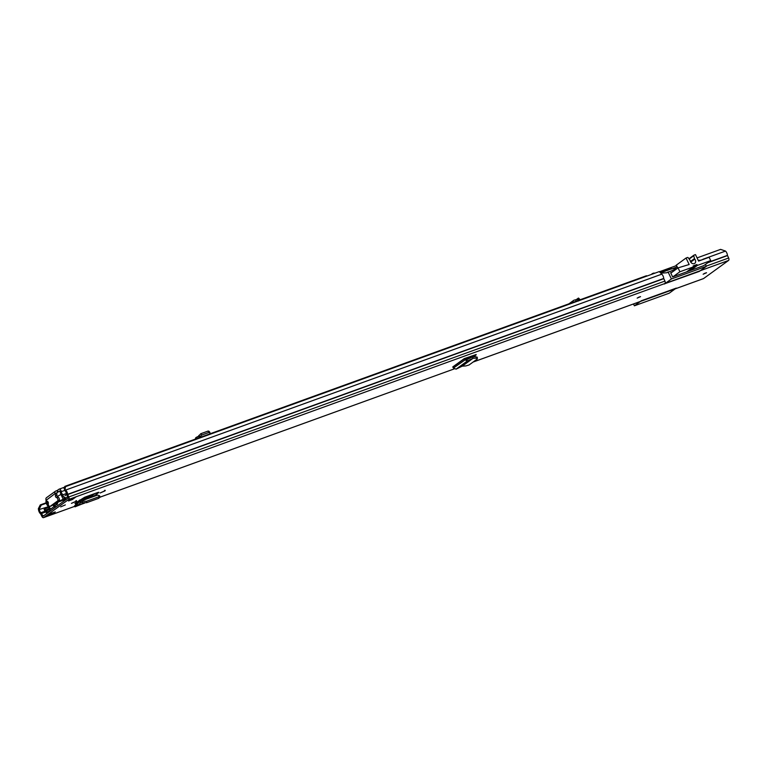 <?xml version="1.0" encoding="UTF-8"?>
<svg xmlns="http://www.w3.org/2000/svg" width="767" height="767" viewBox="0 0 767 767"><rect width="100%" height="100%" fill="white"/><g stroke="black" fill="none" stroke-linecap="round" stroke-linejoin="round"><path stroke-width="1.15" d="M477.064 357.547L476.192 356.818L472.654 356.895L473.095 358.285L476.508 358.218L476.192 356.818M462.213 366.166L456.049 369.167L453.45 368.026L452.76 366.942L464.198 358.659L464.792 359.8L467.362 360.969L473.105 358.275L462.213 366.166L465.847 365.936L469.059 364.977L477.295 359.014L477.295 357.144M477.381 358.937L476.508 358.218M60.698 506.872L65.329 504.897L60.698 506.872M105.261 490.65L100.094 492.98L104.83 490.966L105.06 490.238M76.604 501.033L71.436 503.363L76.173 501.34L76.403 500.621M637.243 298.056L640.541 296.656L637.243 298.056M703.234 274.164L706.532 272.755L703.234 274.164M68.493 500.966L72.136 498.329L75.904 496.958L72.261 499.605L68.493 500.966M55.253 511.925L51.61 514.561L47.842 515.923L51.485 513.286L55.253 511.925M46.164 502.778L40.277 504.907L41.226 505.089L39.299 508.904L39.443 509.94A2.982 1.755 -109.9 0 0 40.872 512.701A1.86 1.093 70.1 0 1 41.495 513.535L43.057 516.229L68.062 498.119L66.94 495.099A1.86 1.093 70.1 0 1 66.643 494.025A2.982 1.755 -109.9 0 0 65.377 491.158L64.706 490.487L65.492 486.642L659.256 271.595L661.816 274.155A4.468 2.637 -109.9 0 1 663.714 278.459L664.931 281.077A1.985 1.17 -109.9 0 1 664.807 283.55L728.525 260.473A1.985 1.17 -109.9 0 0 728.65 258L727.442 255.382A4.468 2.637 -109.9 0 0 725.534 251.077L720.616 249.371L697.059 257.904M39.299 508.904L38.35 508.722L38.503 509.758A4.468 2.637 -109.9 0 0 40.641 513.89L41.917 516.459A1.985 1.17 -109.9 0 0 43.566 517.629A1.985 1.17 -109.9 0 0 43.738 517.533L68.694 499.451A1.985 1.17 -109.9 0 0 68.819 496.968L67.601 494.351A4.468 2.637 -109.9 0 0 65.703 490.046L65.042 489.384L64.706 490.487M703.205 278.689A1.985 1.17 -109.9 0 0 703.397 278.651A1.985 1.17 -109.9 0 0 703.569 278.565L639.851 301.642A1.985 1.17 70.1 0 1 639.678 301.728A1.985 1.17 70.1 0 1 639.486 301.776M703.569 278.565L728.525 260.473M75.013 503.42L75.837 502.797A1.86 1.093 70.1 0 1 75.971 503.027L79.337 501.81M98.262 492.337L98.473 492.778L98.914 492.299L97.649 492.539L84.667 497.237L75.837 502.797M98.473 492.778L93.516 496.374M76.249 505.242L75.022 506.834L74.543 505.837L75.923 504.839M464.198 358.659L465.329 358.266L466.633 359.675L472.654 356.895M476.182 354.527L465.329 358.266M473.402 356.876L476.077 354.939L475.482 354.718M92.011 495.674L95.031 493.488M472.453 355.773L467.889 359.09M65.492 486.642L65.042 489.384M46.298 503.257L41.226 505.089M38.35 508.722L40.277 504.907M72.261 499.605L71.772 498.588M51.993 513.104A1.86 1.093 70.1 0 1 51.61 514.561M49.03 508.732L45.435 510.045L44.85 508.837L44.122 509.365L44.707 510.573A2.732 1.611 -109.9 0 0 45.924 512.011L46.902 513.449M46.106 500.199A4.343 2.56 -109.9 0 0 47.755 505.827A3.106 1.831 70.1 0 1 48.983 508.473A1.985 1.17 -109.9 0 0 50.775 510.64L47.161 511.944L47.631 512.922M47.161 511.944A2.109 1.246 -109.9 0 0 46.221 510.832L45.982 510.697A1.237 0.729 -109.9 0 1 45.435 510.045M44.85 508.837L48.628 507.476L48.915 508.07M93.459 496.402A1.86 1.093 -109.9 0 0 92.098 495.645A1.86 1.093 -109.9 0 0 91.935 495.731M74.945 503.449L75.971 503.027L77.074 504.216L75.76 504.552L75.281 503.631M80.717 502.644L77.486 505.683L84.648 503.085M80.314 502.788L79.586 501.551L77.074 504.216L77.812 505.453L75.76 504.552M99.25 496.911L98.933 498.234L86.661 502.682L80.756 502.653L80.593 501.244L79.586 501.551L97.601 495.079L99.787 496L99.959 497.409M99.087 495.492L98.761 496.824L86.489 501.263L80.593 501.244M97.601 495.079L96.719 495.338M75.022 506.834L81.34 504.283M472.491 356.933L473.057 358.151M456.049 369.167L467.362 360.969L466.633 359.675M452.875 366.952L465.051 358.362M633.494 303.972L634.376 305.812L669.246 293.186L676.226 288.095M641.346 300.731L634.376 305.812M700.175 260.224L698.229 260.358M671.47 268.977L676.983 266.983M660.828 273.167L666.801 272.755L677.05 268.603L670.55 268.642L660.099 272.438L670.55 268.642M672.026 272.247L670.646 272.745L672.659 276.954L703.751 265.65M698.469 260.847L703.013 259.486M705.391 264.462L706.292 266.341L699.312 271.403L664.356 283.876M676.235 288.124L641.356 300.75M660.492 272.841L671.058 269.006M706.292 266.341L671.413 278.967L668.019 271.873M671.413 278.967L664.433 284.03M690.731 262.074L694.806 259.131A3.164 2.522 -125.9 0 1 695.314 259.936A3.164 2.522 -125.9 0 1 694.768 263.369A3.164 2.522 -125.9 0 1 690.511 261.672A3.164 2.522 -125.9 0 1 690.214 260.79A1.237 0.988 -125.9 0 0 689.964 260.214L688.21 257.75A0.623 0.499 -125.9 0 0 687.539 257.482L686.053 258.019L689.159 264.51L678.047 267.875L679.907 271.758L672.803 276.906M703.627 265.746L710.731 260.598L697.347 265.44L690.242 270.588M686.475 271.959L693.579 266.811L679.907 271.758M670.818 273.119L678.047 267.875M710.731 260.598L709.139 257.271L698.584 261.096L695.477 254.606L693.982 255.143A0.623 0.499 -125.9 0 0 693.886 255.2L688.939 258.786M689.149 259.073L693.732 255.747A0.623 0.499 -125.9 0 1 693.886 255.2M693.732 255.747L694.509 258.575L690.444 261.518M694.806 259.131A1.237 0.988 -125.9 0 1 694.509 258.575M693.579 266.811L693.157 265.919L696.925 264.557L697.347 265.44M686.944 271.786L696.925 264.557M677.577 268.22L676.158 265.257L686.053 258.019M654.663 273.263A4.343 2.56 -109.9 0 0 653.935 273.033L652.046 273.714A4.343 2.56 70.1 0 1 652.775 273.944M647.127 275.995A4.343 2.56 -109.9 0 0 646.389 275.765L64.792 486.403A4.343 2.56 -109.9 0 1 65.531 486.633M65.147 487.85A2.857 1.678 -109.9 0 0 65.051 487.831L64.792 486.403M64.361 498.262L64.744 498.703L64.754 497.361L65.703 497.841A0.997 0.585 -109.9 0 0 66.135 497.831L67.697 496.69M64.744 498.703L65.694 499.183A2.483 1.467 -109.9 0 0 66.403 499.317M54.601 507.869A2.483 1.467 -109.9 0 0 54.86 507.035L55.071 505.52M63.68 500.285L63.584 501.359M49.021 505.98A4.592 2.704 70.1 0 1 49.932 508.674L50.421 509.211L53.68 506.853A0.997 0.585 -109.9 0 0 53.901 506.393L53.93 506.019M46.95 501.858A2.857 1.678 -109.9 0 0 48.12 504.753A4.592 2.704 70.1 0 1 48.407 505.079M59.308 499.902A16.922 2.282 -25.6 0 1 59.462 499.816L59.836 500.592L60.948 500.506A16.126 2.176 -25.6 0 1 61.83 500.007L63.469 499.451A23.106 3.116 -25.6 0 1 63.258 499.672L63.882 499.442A23.902 3.221 154.4 0 0 64.505 498.713L63.345 496.211M63.373 496.201L64.543 498.646L63.172 499.144A16.922 2.282 154.4 0 0 60.296 500.746L59.836 500.592M61.063 494.37L60.919 494.447A16.922 2.282 154.4 0 0 58.244 495.933L57.851 496.441A16.922 2.282 154.4 0 0 57.362 496.738M65.032 500.314L64.121 500.218A6.136 0.825 -25.6 0 1 63.249 500.189A6.136 0.825 -25.6 0 1 63.776 499.49M60.037 500.774A23.106 3.116 -25.6 0 1 56.557 503.066L57.18 502.845A23.902 3.221 -25.6 0 0 60.44 500.698M56.921 503.842L57.554 503.612L56.825 504.341L56.557 503.066M56.825 504.341A23.106 3.116 -25.6 0 1 56.212 504.705L54.39 505.424A16.126 2.176 -25.6 0 1 54.515 505.175L53.853 505.415A16.922 2.282 154.4 0 0 53.642 506.047L55.291 505.395A23.902 3.221 154.4 0 0 57.448 504.111M59.922 500.707A23.106 3.116 -25.6 0 1 57.18 502.538L56.921 502.002M53.853 505.415L54.515 505.175M54.419 504.753L54.073 504.034M57.554 503.612L57.18 502.845M53.767 504.983L53.508 504.437M64.754 497.802L63.594 496.68M64.802 489.95L64.064 488.426A2.502 1.476 70.1 0 1 64.428 487.678A3.221 1.898 70.1 0 1 65.013 487.63M66.269 492.519A2.8 1.649 70.1 0 1 65.991 492.443L65.703 490.046L661.816 274.155M64.955 495.635A1.112 0.662 70.1 0 0 65.195 495.559L66.71 494.456M64.984 487.476L64.428 487.678M50.977 508.818A1.218 0.719 70.1 0 1 50.114 508.329M56.49 502.28L58.8 500.611M57.506 501.58L57.18 502.538M59.711 500.324L57.63 501.829M64.035 499.288A6.136 0.825 -25.6 0 1 64.831 498.751M66.566 493.459L62.999 494.744L62.894 496.374A4.813 2.838 70.1 0 1 60.066 491.35L59.701 490.928L57.688 492.28L56.892 490.621L55.809 491.014A2.167 1.726 -125.9 0 0 55.09 493.555L55.186 493.747A1.86 1.093 -109.9 0 1 55.425 495.482A1.361 0.805 70.1 0 0 56.47 497.562A1.86 1.093 -109.9 0 1 57.822 499.106A1.86 1.093 -109.9 0 1 57.535 501.004L50.248 506.287A1.86 1.093 -109.9 0 1 50.085 506.373A1.86 1.093 -109.9 0 1 48.685 505.549A1.86 1.093 -109.9 0 1 48.321 503.468A1.361 0.805 70.1 0 0 47.343 501.34A1.86 1.093 -109.9 0 1 46.231 500.237L55.09 493.555M56.892 490.621L57.352 490.391L58.158 492.05M62.999 494.744A2.953 1.745 70.1 0 1 61.264 491.657A2.234 1.313 -109.9 0 0 59.069 489.183A2.234 1.313 -109.9 0 0 58.877 489.288L57.352 490.391M57.688 492.28L55.186 493.747M48.407 504.935A2.953 1.745 70.1 0 1 48.407 505.319L48.628 505.443M46.039 499.816A2.234 1.313 -109.9 0 0 47.055 501.954A2.953 1.745 70.1 0 1 48.244 504.015M46.854 497.495A2.167 1.726 54.1 0 0 46.135 500.036M51.322 505.894A1.86 1.093 -109.9 0 0 51.504 505.865A1.86 1.093 -109.9 0 0 51.667 505.769L58.954 500.496A1.86 1.093 -109.9 0 0 59.232 498.598A1.86 1.093 -109.9 0 0 57.889 497.054A1.361 0.805 70.1 0 1 56.844 494.964A1.86 1.093 -109.9 0 0 56.595 493.239M195.432 439.088A2.483 1.467 70.1 0 1 196.084 437.497L196.994 437.017L197.541 438.331M208.873 431.792L208.164 431.044L200.781 433.71L198.423 436.279L199.315 437.909M198.423 436.279L196.994 437.017M198.461 436.27L199.449 437.756M198.864 435.416L199.947 436.691L199.516 437.612M199.947 436.691L201.874 434.985L209.247 432.32L209.957 433.067L209.247 432.32M209.621 433.949L209.957 433.067M572.978 302.351A2.483 1.975 -125.9 0 1 573.649 300.396A2.483 1.975 -125.9 0 1 574.205 300.137L575.576 299.801L576.132 301.21M578.443 301L577.637 299.533M577.532 299.351L575.576 299.801M579.373 300.031L578.193 298.229L577.522 299.351L578.634 300.875M576.238 299.648L578.193 298.229M664.807 283.55L68.694 499.451M639.851 301.642L473.153 362.014M99.94 497.208L454.217 368.898L99.931 497.179M43.566 517.629L74.773 506.325L43.738 517.533M664.931 281.077L68.819 496.968M663.781 278.67L67.669 494.571M663.714 278.459L67.601 494.351M48.398 506.699L38.503 509.758M725.534 251.077L702.908 259.275M727.442 255.382L708.43 262.266M727.499 255.593L707.778 262.736M728.65 258L706.196 266.13M45.061 511.177L40.872 512.701M45.838 511.953L41.495 513.535M44.294 515.338L42.645 515.932M49.404 509.681L46.221 510.832M49.309 509.499L45.982 510.697M75.904 500.774L76.173 501.34M104.561 490.401L104.83 490.966M82.414 503.008L82.242 501.599M86.719 502.663L86.546 501.244M98.933 498.234L98.761 496.824M77.764 503.478L76.451 503.957M77.812 505.453L84.274 503.114M453.45 368.026L465.895 359.32M677.779 268.076L676.331 265.056M688.948 258.795L693.809 255.277M640.234 296.656L637.156 298.123M638.154 297.519L639.132 297.05M706.215 272.755L703.147 274.231M704.135 273.618L705.122 273.148M472.414 355.802L465.377 358.352M469.778 357.71L465.809 359.157M65.703 497.841L65.694 499.183M63.105 499.892L59.97 501.024M63.258 500.209L58.762 501.829M56.653 506.383L54.86 507.035L53.901 506.393M63.172 499.144L60.919 494.447M55.416 503.056L56.212 504.705M53.038 504.782L53.642 506.047L53.038 504.782M57.276 501.743L57.515 502.251M64.121 500.218L66.211 499.461M58.234 495.952L57.084 496.364M64.725 490.41L61.264 491.657M56.844 494.964L55.425 495.482M57.889 497.054L56.47 497.562M58.954 500.496L57.535 501.004M51.667 505.769L50.248 506.287M200.781 433.71L201.874 434.985M207.972 431.102L209.055 432.387M703.397 278.651L675.209 288.862M639.678 301.728L473.076 362.072M75.741 497.045L72.06 498.377M79.327 500.266L92.098 495.645M79.998 501.273L97.073 495.089M63.249 500.189L62.923 499.499M63.239 499.681L63.862 499.461M60.238 500.774L60.9 500.535M676.331 265.631L659.409 271.758M64.907 487.064L59.069 489.183M46.509 497.678L55.464 491.196M51.504 505.865L50.085 506.373M209.937 432.425L208.854 431.15M578.539 298.056L579.814 299.398M568.922 303.818L573.649 300.396"/></g></svg>

